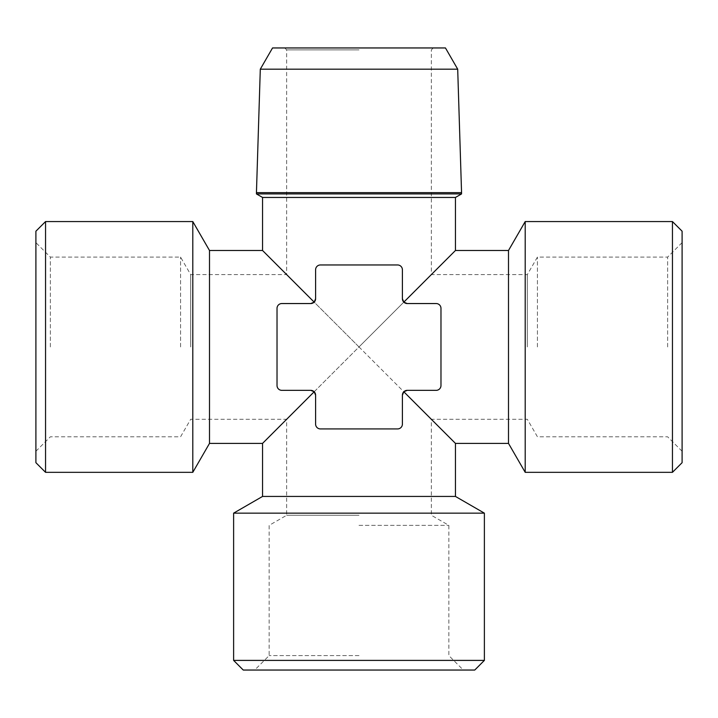 <?xml version="1.0" encoding="UTF-8"?>
<svg xmlns="http://www.w3.org/2000/svg" width="718" height="718" viewBox="0 0 718 718"><rect width="100%" height="100%" fill="white"/><g stroke="black" fill="none" stroke-linecap="round" stroke-linejoin="round"><path stroke-width="0.54" stroke-dasharray="3.59 2.69" d="M682.1 462.679L682.1 231.205M682.1 346.947L682.1 242.63L682.1 346.947M672.452 472.327L672.452 221.566M525.199 472.327L525.199 221.566M508.497 443.392L508.497 250.492M262.555 250.492L314.188 302.134L315.597 298.724L315.597 269.788C315.983 266.764 317.589 265.148 320.416 264.96L397.584 264.96C400.411 265.148 402.017 266.764 402.403 269.788L402.403 298.724L403.812 302.134L407.223 303.543L436.158 303.543C439.183 303.92 440.789 305.527 440.978 308.363L440.978 385.521C440.789 388.357 439.183 389.964 436.158 390.35L407.223 390.35L403.812 391.759L455.445 443.392M403.812 302.134L455.445 250.492M403.812 391.759L402.403 395.169L402.403 424.105C402.017 427.129 400.411 428.736 397.584 428.924L320.416 428.924C317.589 428.736 315.983 427.129 315.597 424.105L315.597 395.169L315.597 424.105C315.983 427.129 317.589 428.736 320.416 428.924L397.584 428.924C400.411 428.736 402.017 427.129 402.403 424.105L402.403 395.169A4.82 4.82 0 0 1 407.223 390.35L436.158 390.35C439.183 389.964 440.789 388.357 440.978 385.521L440.978 308.363C440.789 305.527 439.183 303.92 436.158 303.543L407.223 303.543A4.82 4.82 0 0 1 402.403 298.724L402.403 269.788C402.017 266.764 400.411 265.148 397.584 264.96L320.416 264.96C317.589 265.148 315.983 266.764 315.597 269.788L315.597 298.724A4.82 4.82 0 0 1 310.777 303.543L281.842 303.543C278.817 303.92 277.211 305.527 277.022 308.363L277.022 385.521C277.211 388.357 278.817 389.964 281.842 390.35L310.777 390.35L281.842 390.35C278.817 389.964 277.211 388.357 277.022 385.521L277.022 308.363C277.211 305.527 278.817 303.92 281.842 303.543L310.777 303.543L314.188 302.134M262.555 496.434L455.445 496.434M402.403 395.169L402.403 424.105A4.82 4.82 0 0 1 397.584 428.924L320.416 428.924A4.82 4.82 0 0 1 315.597 424.105L315.597 395.169L314.188 391.759L262.555 443.392M484.381 513.146L233.619 513.146M484.381 660.398L233.619 660.398M243.258 670.047L474.742 670.047M359 670.047L463.316 670.047L359 670.047M359 655.579L269.151 655.579L359 655.579M359 525.37L448.849 525.37L359 525.37M359 515.264L286.661 515.264L359 515.264M359 346.947L431.339 419.276L359 346.947L286.661 419.276L359 346.947L286.661 274.608L359 346.947L431.339 274.608L359 346.947M190.683 346.947L190.683 274.608L190.683 346.947M180.568 346.947L180.568 257.098L180.568 346.947M50.368 346.947L50.368 257.098L50.368 346.947M35.9 231.205L35.9 462.679M45.548 472.327L45.548 221.566M192.801 472.327L192.801 221.566M209.503 250.492L209.503 443.392M314.188 391.759L310.777 390.35L281.842 390.35A4.82 4.82 0 0 1 277.022 385.521L277.022 308.363A4.82 4.82 0 0 1 281.842 303.543L310.777 303.543M455.445 197.45L262.555 197.45M461.557 193.923L256.443 193.923M256.443 192.63L461.557 192.63M457.698 69.17L260.302 69.17M445.456 47.953L272.544 47.953M359 47.953L433.268 47.953L359 47.953M359 49.883L286.661 49.883L359 49.883M527.317 346.947L527.317 274.608L527.317 346.947M537.432 346.947L537.432 257.098L537.432 346.947M402.403 298.724L402.403 269.788A4.82 4.82 0 0 0 397.584 264.96L320.416 264.96A4.82 4.82 0 0 0 315.597 269.788L315.597 298.724M315.597 395.169A4.82 4.82 0 0 0 310.777 390.35M407.223 390.35L436.158 390.35A4.82 4.82 0 0 0 440.978 385.521L440.978 308.363A4.82 4.82 0 0 0 436.158 303.543L407.223 303.543M667.632 346.947L667.632 257.098L667.632 346.947M35.9 451.254L50.368 436.786L180.568 436.786L190.683 419.276L286.661 419.276L286.661 515.264L269.151 525.37L269.151 655.579L254.684 670.047M682.1 451.254L667.632 436.786L537.432 436.786L527.317 419.276L431.339 419.276L431.339 515.264L448.849 525.37L448.849 655.579L463.316 670.047M284.732 47.953L286.661 49.883L286.661 274.608L190.683 274.608L180.568 257.098L50.368 257.098L35.9 242.63M682.1 242.63L667.632 257.098L537.432 257.098L527.317 274.608L431.339 274.608L431.339 49.883L433.268 47.953"/><path stroke-width="1.08" d="M672.452 221.566L682.1 231.205L682.1 462.679L672.452 472.327L525.199 472.327L525.199 221.566L672.452 221.566L672.452 472.327M525.199 221.566L508.497 250.492L508.497 443.392L525.199 472.327M508.497 443.392L455.445 443.392L403.812 391.759L407.223 390.35A4.82 4.82 0 0 0 402.403 395.169L402.403 424.105A4.82 4.82 0 0 1 397.584 428.924L320.416 428.924A4.82 4.82 0 0 1 315.597 424.105L315.597 395.169A4.82 4.82 0 0 0 310.777 390.35L314.188 391.759L315.597 395.169M508.497 250.492L455.445 250.492L403.812 302.134L407.223 303.543L436.158 303.543A4.82 4.82 0 0 1 440.978 308.363L440.978 385.521A4.82 4.82 0 0 1 436.158 390.35L407.223 390.35M403.812 391.759L402.403 395.169M310.777 303.543L314.188 302.134L315.597 298.724A4.82 4.82 0 0 1 310.777 303.543L281.842 303.543A4.82 4.82 0 0 0 277.022 308.363L277.022 385.521A4.82 4.82 0 0 0 281.842 390.35L310.777 390.35M315.597 298.724L315.597 269.788A4.82 4.82 0 0 1 320.416 264.96L397.584 264.96A4.82 4.82 0 0 1 402.403 269.788L402.403 298.724A4.82 4.82 0 0 0 407.223 303.543M455.445 443.392L455.445 496.434L262.555 496.434L233.619 513.146L484.381 513.146L484.381 660.398L233.619 660.398L233.619 513.146M262.555 496.434L262.555 443.392L314.188 391.759M484.381 660.398L474.742 670.047L243.258 670.047L233.619 660.398M35.9 346.947L35.9 231.205L45.548 221.566L45.548 472.327L35.9 462.679L35.9 346.947M262.555 443.392L209.503 443.392L209.503 250.492L192.801 221.566L192.801 472.327L45.548 472.327M314.188 302.134L262.555 250.492L209.503 250.492M262.555 250.492L262.555 197.45L455.445 197.45L455.445 250.492M403.812 302.134L402.403 298.724M262.555 197.45L256.443 193.923L461.557 193.923L455.445 197.45M457.698 69.17L445.456 47.953L272.544 47.953L260.302 69.17L457.698 69.17L461.557 192.63L256.443 192.63L256.443 193.923M455.445 496.434L484.381 513.146M192.801 221.566L45.548 221.566M209.503 443.392L192.801 472.327M461.557 192.63L461.557 193.923M260.302 69.17L256.443 192.63"/></g></svg>
